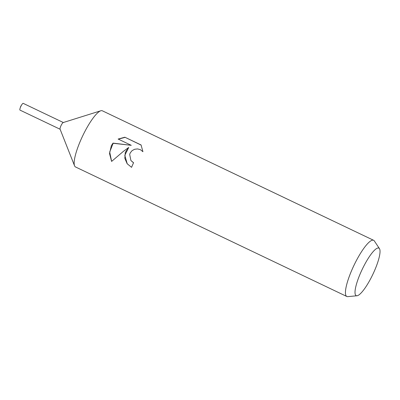 <?xml version="1.0" encoding="UTF-8"?>
<svg xmlns="http://www.w3.org/2000/svg" width="400" height="400" viewBox="0 0 400 400"><rect width="100%" height="100%" fill="white"/><g stroke="black" fill="none" stroke-linecap="round" stroke-linejoin="round"><path stroke-width="0.6" d="M356.975 295.77L347.755 296.63A31.125 6.95 -64.5 0 1 346.81 296.48L75.535 166.975A31.125 6.95 -64.5 0 1 74.545 165.78A31.125 6.95 -64.5 0 1 84.26 132.685A31.125 6.95 -64.5 0 1 100.8 110.775A31.125 6.95 -64.5 0 1 102.355 110.8L373.63 240.31A31.125 6.95 -64.5 0 1 374.34 240.95L379.465 248.66A26.33 5.88 -64.5 0 1 371.485 277.13A26.33 5.88 -64.5 0 1 356.975 295.77A26.33 5.88 -64.5 0 1 363.555 266.635A26.33 5.88 -64.5 0 1 379.465 248.66M74.545 165.78L60.07 129.15A3.735 0.835 -64.5 0 1 61.235 125.18A3.735 0.835 -64.5 0 1 63.22 122.55L100.8 110.775M141.06 144.95L142.925 151.705L140.38 149.655L137.585 148.925L134.68 149.255L132.1 150.62L130.26 152.865L129.68 154.37L130.925 160.565L133.57 162.72A31.125 6.95 115.5 0 0 131.565 167.335L127.16 163.735L124.81 158.29L125.33 152.29L128.73 147.445L123.385 151.365L111.6 161.425L109.53 153.56L111.355 145.62L113.02 143.12L131.26 145.32L118.13 139.05L124.865 137.22L141.065 144.95M346.81 296.48A31.125 6.95 -64.5 0 1 355.53 262.195A31.125 6.95 -64.5 0 1 373.63 240.31M133.535 162.8L130.93 160.57M141.145 145.1L124.865 137.215M127.235 163.835L124.8 155.32L128.73 147.445M124.995 137.39L118.36 139.16M131.26 145.32L113.135 143.275L109.69 152.045L111.63 161.395M60.11 129.255L20 110.11A3.735 0.835 -64.5 0 1 20.13 108.18A3.735 0.835 -64.5 0 1 21.045 105.995A3.735 0.835 -64.5 0 1 21.8 104.685A3.735 0.835 -64.5 0 1 23.22 103.37L63.325 122.52M61.235 125.18A3.735 0.835 -64.5 0 1 63.405 122.555M20.13 108.18L20.73 106.32L21.8 104.685"/></g></svg>
